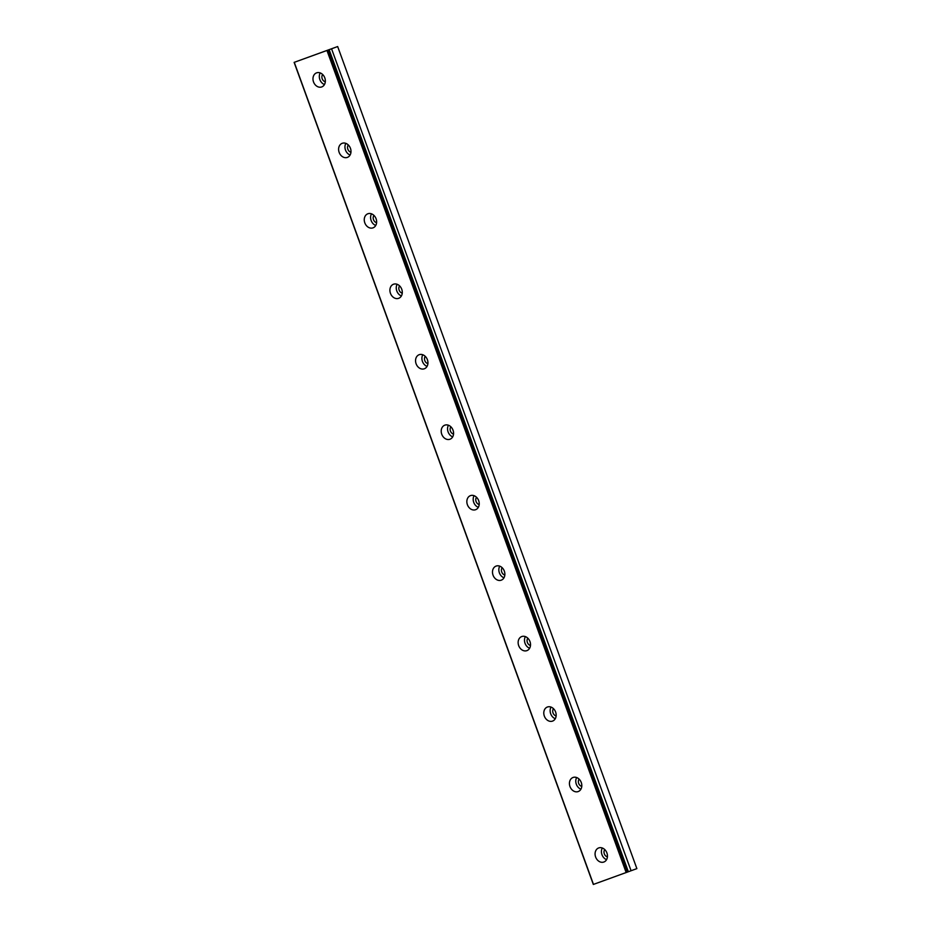 <?xml version="1.0" encoding="UTF-8"?>
<svg xmlns="http://www.w3.org/2000/svg" width="931" height="931" viewBox="0 0 931 931"><rect width="100%" height="100%" fill="white"/><g stroke="black" fill="none" stroke-linecap="round" stroke-linejoin="round"><path stroke-width="1.4" d="M607.419 856.857A4.376 3.503 69.9 0 1 604.324 853.855A4.376 3.503 69.9 0 1 604.754 849.572M325.315 81.765A4.376 3.503 69.9 0 1 322.207 78.763A4.376 3.503 69.9 0 1 322.65 74.48M350.964 152.23A4.376 3.503 69.9 0 1 347.857 149.216A4.376 3.503 69.9 0 1 348.299 144.945M376.601 222.684A4.376 3.503 69.9 0 1 373.506 219.681A4.376 3.503 69.9 0 1 373.936 215.41M402.25 293.149A4.376 3.503 69.9 0 1 399.155 290.146A4.376 3.503 69.9 0 1 399.585 285.875M427.899 363.614A4.376 3.503 69.9 0 1 424.804 360.611A4.376 3.503 69.9 0 1 425.234 356.34M453.548 434.079A4.376 3.503 69.9 0 1 450.441 431.076A4.376 3.503 69.9 0 1 450.883 426.794M479.186 504.544A4.376 3.503 69.9 0 1 476.09 501.541A4.376 3.503 69.9 0 1 476.521 497.259M504.835 575.009A4.376 3.503 69.9 0 1 501.739 572.006A4.376 3.503 69.9 0 1 502.17 567.724M530.484 645.474A4.376 3.503 69.9 0 1 527.388 642.46A4.376 3.503 69.9 0 1 527.819 638.189M556.133 715.927A4.376 3.503 69.9 0 1 553.026 712.925A4.376 3.503 69.9 0 1 553.468 708.654M581.782 786.392A4.376 3.503 69.9 0 1 578.675 783.39A4.376 3.503 69.9 0 1 579.117 779.119M329.143 49.669L628.355 871.742L328.98 49.727L331.552 48.784L631.078 870.741L636.874 868.623L337.674 46.55L294.126 62.377L329.097 49.692L628.309 871.753L630.753 870.857M595.631 857.032A7.495 5.993 -110.1 0 0 603.847 862.025A7.495 5.993 -110.1 0 0 606.907 852.936A7.495 5.993 -110.1 0 0 598.691 847.943A7.495 5.993 -110.1 0 0 595.631 857.032M602.31 848.001A7.495 5.993 -110.1 0 0 601.973 854.705A7.495 5.993 -110.1 0 0 606.57 859.639M313.526 81.928A7.495 5.993 -110.1 0 0 321.742 86.932A7.495 5.993 -110.1 0 0 324.791 77.843A7.495 5.993 -110.1 0 0 316.587 72.851A7.495 5.993 -110.1 0 0 313.526 81.928M320.206 72.909A7.495 5.993 -110.1 0 0 319.868 79.612A7.495 5.993 -110.1 0 0 324.465 84.546M339.163 152.393A7.495 5.993 -110.1 0 0 347.379 157.397A7.495 5.993 -110.1 0 0 350.44 148.308A7.495 5.993 -110.1 0 0 342.224 143.304A7.495 5.993 -110.1 0 0 339.163 152.393M345.843 143.374A7.495 5.993 -110.1 0 0 345.506 150.077A7.495 5.993 -110.1 0 0 350.103 155.011M364.812 222.858A7.495 5.993 -110.1 0 0 373.028 227.851A7.495 5.993 -110.1 0 0 376.089 218.773A7.495 5.993 -110.1 0 0 367.873 213.769A7.495 5.993 -110.1 0 0 364.812 222.858M371.492 213.839A7.495 5.993 -110.1 0 0 371.155 220.542A7.495 5.993 -110.1 0 0 375.752 225.477M390.461 293.323A7.495 5.993 -110.1 0 0 398.677 298.316A7.495 5.993 -110.1 0 0 401.738 289.227A7.495 5.993 -110.1 0 0 393.522 284.234A7.495 5.993 -110.1 0 0 390.461 293.323M397.141 284.292A7.495 5.993 -110.1 0 0 396.804 290.996A7.495 5.993 -110.1 0 0 401.401 295.93M416.11 363.788A7.495 5.993 -110.1 0 0 424.327 368.781A7.495 5.993 -110.1 0 0 427.387 359.692A7.495 5.993 -110.1 0 0 419.171 354.699A7.495 5.993 -110.1 0 0 416.11 363.788M422.79 354.758A7.495 5.993 -110.1 0 0 422.453 361.461A7.495 5.993 -110.1 0 0 427.05 366.395M441.76 434.253A7.495 5.993 -110.1 0 0 449.964 439.246A7.495 5.993 -110.1 0 0 453.025 430.157A7.495 5.993 -110.1 0 0 444.809 425.164A7.495 5.993 -110.1 0 0 441.76 434.253M448.428 425.223A7.495 5.993 -110.1 0 0 448.102 431.926A7.495 5.993 -110.1 0 0 452.699 436.86M467.397 504.707A7.495 5.993 -110.1 0 0 475.613 509.711A7.495 5.993 -110.1 0 0 478.674 500.622A7.495 5.993 -110.1 0 0 470.458 495.629A7.495 5.993 -110.1 0 0 467.397 504.707M474.077 495.688A7.495 5.993 -110.1 0 0 473.739 502.391A7.495 5.993 -110.1 0 0 478.336 507.325M493.046 575.172A7.495 5.993 -110.1 0 0 501.262 580.176A7.495 5.993 -110.1 0 0 504.323 571.087A7.495 5.993 -110.1 0 0 496.107 566.083A7.495 5.993 -110.1 0 0 493.046 575.172M499.726 566.153A7.495 5.993 -110.1 0 0 499.388 572.856A7.495 5.993 -110.1 0 0 503.985 577.79M518.695 645.637A7.495 5.993 -110.1 0 0 526.911 650.629A7.495 5.993 -110.1 0 0 529.972 641.552A7.495 5.993 -110.1 0 0 521.756 636.548A7.495 5.993 -110.1 0 0 518.695 645.637M525.375 636.618A7.495 5.993 -110.1 0 0 525.037 643.321A7.495 5.993 -110.1 0 0 529.634 648.255M544.344 716.102A7.495 5.993 -110.1 0 0 552.56 721.094A7.495 5.993 -110.1 0 0 555.609 712.006A7.495 5.993 -110.1 0 0 547.405 707.013A7.495 5.993 -110.1 0 0 544.344 716.102M551.024 707.071A7.495 5.993 -110.1 0 0 550.687 713.774A7.495 5.993 -110.1 0 0 555.283 718.709M569.993 786.567A7.495 5.993 -110.1 0 0 578.198 791.559A7.495 5.993 -110.1 0 0 581.258 782.471A7.495 5.993 -110.1 0 0 573.042 777.478A7.495 5.993 -110.1 0 0 569.993 786.567M576.661 777.536A7.495 5.993 -110.1 0 0 576.324 784.239A7.495 5.993 -110.1 0 0 580.921 789.174M294.126 62.377L593.326 884.45L628.309 871.753M631.078 870.741L331.552 48.784M331.867 48.68L337.674 46.55M326.956 50.472L626.167 872.545M593.478 884.403L294.266 62.33M327.945 50.111L627.157 872.184"/></g></svg>

